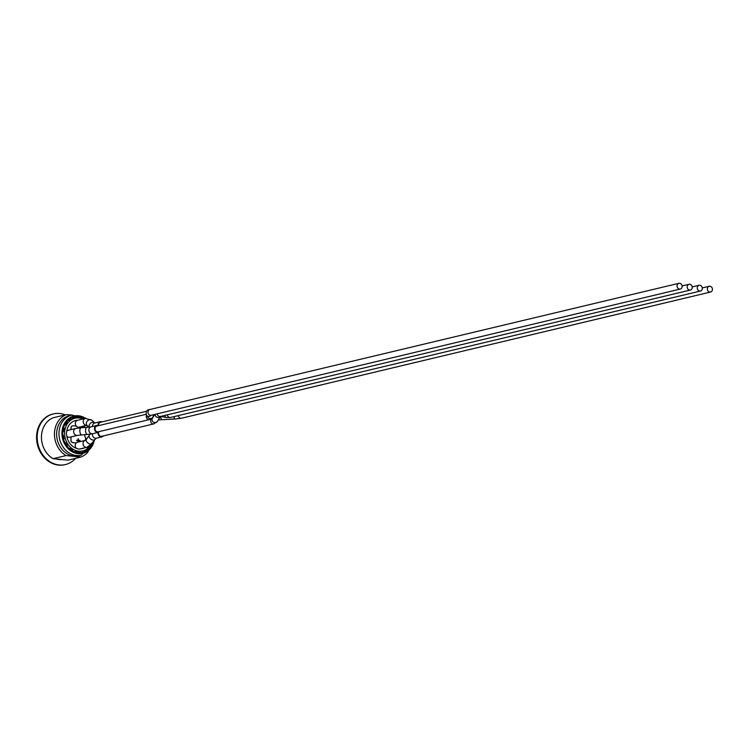 <?xml version="1.0" encoding="UTF-8"?>
<svg xmlns="http://www.w3.org/2000/svg" width="748" height="748" viewBox="0 0 748 748"><rect width="100%" height="100%" fill="white"/><g stroke="black" fill="none" stroke-linecap="round" stroke-linejoin="round"><path stroke-width="1.12" d="M66.796 430.988A3.553 3.001 -103.4 0 1 67.993 430.334L75.847 428.464A3.553 3.001 76.6 0 0 73.641 431.615A3.553 3.001 76.6 0 0 77.493 435.364L87.357 434.438A3.553 1.58 86.1 0 1 85.524 430.418A3.553 1.58 86.1 0 1 86.871 427.36L91.078 426.818A3.553 3.001 76.6 0 0 88.872 429.978A3.553 3.001 76.6 0 0 92.49 433.775L87.357 434.438M77.493 435.364L69.639 437.243A3.553 3.001 -103.4 0 1 66.834 436.271M86.749 438.842A3.553 3.001 -103.4 0 1 85.571 437.814A3.553 3.001 -103.4 0 1 84.786 435.355A3.553 3.001 -103.4 0 1 84.861 434.616M76.371 448.314A3.553 3.001 -103.4 0 1 75.211 445.415A3.553 3.001 -103.4 0 1 76.193 442.938A3.553 3.001 -103.4 0 1 77.418 442.264L85.263 440.394A3.553 3.001 76.6 0 0 83.056 443.545A3.553 3.001 76.6 0 0 86.918 447.295L92.256 443.349L95.08 439.366A3.553 2.263 35.3 0 1 93.135 440.058A3.553 2.263 35.3 0 1 89.152 437.019A3.553 2.263 35.3 0 1 89.283 435.261L90.143 434.177M76.315 426.089A3.553 3.001 -103.4 0 1 75.361 423.424A3.553 3.001 -103.4 0 1 77.175 420.395L77.792 420.245A3.553 3.001 -103.4 0 1 78.185 420.124L85.422 418.394A3.553 3.001 76.6 0 0 83.215 421.554A3.553 3.001 76.6 0 0 86.216 425.36A3.553 3.001 76.6 0 0 86.946 425.322L79.213 427.173A3.553 3.001 -103.4 0 1 76.315 426.089L73.117 425.78A2.366 2.001 -103.4 0 0 72.556 425.818L72.434 425.846A2.366 2.001 -103.4 0 1 72.491 425.836M102.065 421.872A3.553 3.001 76.6 0 0 100.316 421.685A3.553 3.001 76.6 0 0 98.166 425.547A3.553 3.001 76.6 0 0 96.707 425.481A3.553 3.001 76.6 0 0 94.585 429.483A3.553 3.001 76.6 0 0 98.11 432.428A3.553 3.001 76.6 0 0 101.906 436.879A3.553 3.001 76.6 0 0 103.374 435.916M145.982 414.327L96.847 426.051A2.955 2.496 76.6 0 0 98.212 431.811L149.441 419.591L152.564 418.029L154.724 414.429M98.97 431.633A2.955 2.496 76.6 0 0 101.765 436.299L153.873 423.873A2.955 2.496 76.6 0 1 151.199 419.002M146.533 411.269L100.447 422.265A2.955 2.496 76.6 0 0 98.68 425.612M98.11 432.428L92.49 433.775A3.553 3.001 76.6 0 0 95.426 438.272A3.553 3.001 76.6 0 0 96.277 438.216L95.08 439.366M80.073 448.894A3.553 3.001 -103.4 0 1 79.681 449.024A3.553 3.001 -103.4 0 1 77.596 448.65A14.436 12.202 76.6 0 1 66.656 434.803A3.553 3.001 -103.4 0 1 66.404 433.344A3.553 3.001 -103.4 0 1 66.675 431.933A14.436 12.202 76.6 0 1 75.585 420.526A14.436 12.202 76.6 0 1 77.792 420.245M78.615 441.975L78.624 440.815L79.989 440.946L79.989 440.441L78.624 440.31L78.185 438.674L78.175 440.263L76.801 440.133L78.166 440.768L78.157 442.087M82.972 418.974A16.802 14.193 76.6 0 0 75.034 418.226A16.802 14.193 76.6 0 0 64.711 435.523A16.802 14.193 76.6 0 0 78.811 451.184A16.802 14.193 76.6 0 0 82.832 450.913A16.802 14.193 76.6 0 0 90.648 445.21M80.232 448.894A14.436 12.202 76.6 0 0 82.28 448.613A14.436 12.202 76.6 0 0 84.234 447.94M71.023 436.907L70.995 440.086L70.901 436.944M70.873 440.114A2.366 2.001 -103.4 0 0 72.883 442.657L73.005 442.629A2.366 2.001 -103.4 0 1 70.995 440.086M73.005 442.629L76.193 442.938M78.035 442.115L78.044 440.796L76.679 440.666L76.801 440.133M78.054 440.254L78.185 438.674M79.989 440.946L78.624 440.853M85.562 440.226L85.571 437.814M81.588 426.603L83.626 426.809A2.366 2.001 -103.4 0 1 84.935 427.491M72.434 425.846A2.366 2.001 -103.4 0 0 70.957 427.95L71.079 427.921A2.366 2.001 -103.4 0 1 72.556 425.818M71.079 427.921L71.069 429.595M677.071 285.932A2.955 2.496 76.6 0 0 680.287 289.055A2.955 2.496 76.6 0 0 678.913 283.305A2.955 2.496 76.6 0 0 677.071 285.932M687.178 286.923A2.955 2.496 76.6 0 0 690.395 290.046A2.955 2.496 76.6 0 0 689.02 284.296A2.955 2.496 76.6 0 0 687.178 286.923M707.384 288.906A2.955 2.496 76.6 0 0 710.6 292.029A2.955 2.496 76.6 0 0 709.226 286.269A2.955 2.496 76.6 0 0 707.384 288.906M697.286 287.915A2.955 2.496 76.6 0 0 700.493 291.037A2.955 2.496 76.6 0 0 699.118 285.278A2.955 2.496 76.6 0 0 697.286 287.915M75.211 420.619A14.436 12.202 -103.4 0 1 77.109 420.423M86.852 425.35A14.436 12.202 -103.4 0 1 88.18 427.248M83.496 448.108A14.436 12.202 -103.4 0 1 81.906 448.697M69.134 448.463L70.041 448.248L69.723 448.987M72.397 450.866L72.762 450.034A16.802 14.193 76.6 0 1 70.041 448.248M64.945 442.751L65.534 442.61L65.067 442.994M66.899 445.958L67.404 445.537A16.802 14.193 76.6 0 1 65.534 442.61M63.524 439.02L64.085 438.926A16.802 14.193 76.6 0 1 63.44 435.43L62.869 435.532M64.085 438.926L63.533 439.057M62.86 431.278L63.468 431.502A16.802 14.193 76.6 0 1 64.169 428.146L63.496 427.903M63.468 431.502L62.823 431.661M65.048 424.116L65.665 424.752A16.802 14.193 76.6 0 1 67.572 422.19L66.881 421.479M65.665 424.752L64.59 425.004M75.034 418.226L72.977 418.721L72.491 417.487M69.798 418.871L70.247 420.002L67.685 420.61M72.986 418.749A16.802 14.193 76.6 0 0 70.247 420.002M79.335 417.992L79.344 417.085A18.223 15.399 -103.4 0 0 76.305 416.786L76.305 417.992M72.565 417.674L76.305 416.786M82.252 418.693L83.168 418.469L82.953 418.964M83.168 418.469A18.223 15.399 -103.4 0 1 83.757 418.786M88.283 448.005L88.778 448.51L87.207 448.884M88.778 448.51A18.223 15.399 -103.4 0 0 90.686 445.948L90.368 445.621M82.43 451.016L82.935 452.306L81.513 452.643M82.935 452.306A18.223 15.399 -103.4 0 0 85.674 451.053L85.281 450.044M74.108 451.708L76.072 451.24A16.802 14.193 76.6 0 0 77.586 451.483A16.802 14.193 76.6 0 0 79.101 451.53L79.092 452.792M76.072 451.24L76.062 452.353M92.808 442.564A18.223 15.399 -103.4 0 1 82.542 452.447A18.223 15.399 -103.4 0 1 78.194 452.736A18.223 15.399 -103.4 0 1 62.897 435.747A18.223 15.399 -103.4 0 1 74.089 416.991A18.223 15.399 -103.4 0 1 84.365 418.646M70.957 427.95L70.948 429.633M72.883 442.657L76.156 442.975M66.039 455.569L80.99 457.037L67.975 460.142L53.024 458.674L66.039 455.569A22.487 18.999 -103.4 0 1 54.454 433.952A22.487 18.999 -103.4 0 1 66.32 414.626L53.304 417.73A22.487 18.999 -103.4 0 0 41.439 437.056A22.487 18.999 -103.4 0 0 53.024 458.674M72.107 415.037L66.32 414.626M75.585 458.328A26.03 21.991 -103.4 0 1 65.45 464.555A26.03 21.991 -103.4 0 1 38.017 444.331A26.03 21.991 -103.4 0 1 53.37 413.906A26.03 21.991 -103.4 0 1 65.226 414.878M62.262 459.581A20.589 17.4 -103.4 0 1 56.278 458.992M88.189 451.652A22.487 18.999 -103.4 0 1 80.99 457.037M65.141 464.62A26.03 21.991 -103.4 0 1 64.833 464.695A26.03 21.991 -103.4 0 1 37.4 444.48A26.03 21.991 -103.4 0 1 52.753 414.055A26.03 21.991 -103.4 0 1 53.061 413.981M94.229 440.553A19.168 16.194 -103.4 0 1 78.185 453.671A19.168 16.194 -103.4 0 1 62.393 428.913A19.168 16.194 -103.4 0 1 85.571 418.356M94.5 440.179L81.336 455.167L78.97 455.728A20.589 17.4 -103.4 0 1 57.269 439.74A20.589 17.4 -103.4 0 1 69.414 415.673L71.78 415.112L86.048 418.272M86.871 427.36L81.214 427.744A3.553 1.58 86.1 0 0 79.858 430.801A3.553 1.58 86.1 0 0 81.7 434.831M100.316 421.685L94.687 423.031A3.553 3.001 76.6 0 0 92.49 426.482M94.8 423.003A3.553 2.824 133.6 0 0 94.716 422.919A3.553 2.824 133.6 0 0 93.257 422.274A3.553 2.824 133.6 0 0 89.236 425.191A3.553 2.824 133.6 0 0 89.227 427.136M94.874 423.05L91.939 420.273A3.553 2.824 133.6 0 0 88.89 419.89A3.553 2.824 133.6 0 0 86.459 422.545A3.553 2.824 133.6 0 0 87.039 425.406L88.89 427.173M89.283 435.261L86.459 439.244A3.553 2.263 35.3 0 0 86.329 441.002A3.553 2.263 35.3 0 0 89.171 443.751A3.553 2.263 35.3 0 0 92.256 443.349M680.287 289.055L151.19 415.271A2.955 2.496 76.6 0 1 149.815 409.521C146.72 409.68 145.608 411.596 146.477 415.271L148.039 417.375A2.955 2.908 -36.7 0 0 153.247 414.785M151.143 415.28A2.955 2.908 -36.7 0 1 146.477 415.271A2.955 2.496 76.6 0 0 149.441 419.591M157.23 413.831A2.955 2.496 76.6 0 0 160.409 416.477L690.395 290.046M155.107 414.336A2.955 2.683 31 0 0 160.371 416.486M152.433 418.244A2.955 2.683 31 0 0 154.312 422.498A2.955 2.683 31 0 0 157.454 421.376L160.511 416.29M160.745 416.514A2.955 1.047 87.1 0 0 161.942 419.675L158.286 419.993M153.798 415.617A2.955 2.496 76.6 0 0 153.443 416.561M178.323 415.608A2.955 2.496 76.6 0 0 181.502 418.244L710.6 292.029M173.929 416.655A2.955 1.047 87.1 0 0 175.079 419.011L181.502 418.244M167.337 414.822A2.955 2.496 76.6 0 0 170.516 417.468L700.493 291.037M164.897 415.402A2.955 1.935 99.9 0 0 166.346 417.487L170.516 417.468M153.434 415.645A2.955 2.496 76.6 0 0 153.929 415.589L154.041 415.561M81.336 455.167A20.589 17.4 -103.4 0 1 76.418 455.495A20.589 17.4 -103.4 0 1 59.129 436.308A20.589 17.4 -103.4 0 1 71.78 415.112M91.078 426.818L96.707 425.481M81.214 427.744L75.847 428.464M91.939 420.273L85.422 418.394M96.277 438.216L101.906 436.879M86.459 439.244L85.263 440.394M79.681 449.024L86.918 447.295M153.275 414.775L153.265 416.86M149.815 409.521L678.913 283.305M682.092 285.942L689.02 284.296M157.454 421.376L153.873 423.873M702.307 287.924L709.226 286.269M161.942 419.675L175.079 419.011M692.199 286.933L699.118 285.278M160.455 416.468L166.346 417.487M153.443 415.701L153.929 415.589M82.832 450.913L79.101 451.811M53.37 413.906L52.753 414.055M65.45 464.555L64.833 464.695"/></g></svg>
